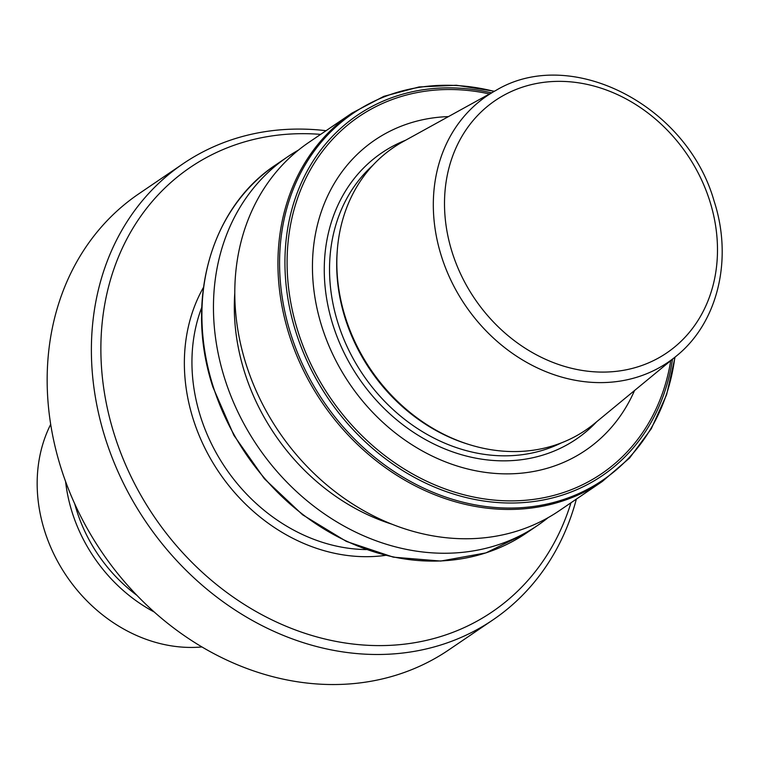 <?xml version="1.0" encoding="UTF-8"?>
<svg xmlns="http://www.w3.org/2000/svg" width="760" height="760" viewBox="0 0 760 760"><rect width="100%" height="100%" fill="white"/><g stroke="black" fill="none" stroke-linecap="round" stroke-linejoin="round"><path stroke-width="1.14" d="M570.959 502.778A268.651 226.071 -124.2 0 1 421.116 641.516A268.651 226.071 -124.2 0 1 114.541 435.224A268.651 226.071 -124.2 0 1 261.316 137.759A268.651 226.071 -124.2 0 1 320.644 134.377M576.365 499.111A275.719 232.018 -124.2 0 1 493.002 619.846A275.719 232.018 -124.2 0 1 420.052 650.294A275.719 232.018 -124.2 0 1 122.664 481.678A275.719 232.018 -124.2 0 1 183.103 163.723A275.719 232.018 -124.2 0 1 256.053 133.275A275.719 232.018 -124.2 0 1 326.049 130.701M493.002 619.846L448.78 649.895A275.719 232.018 -124.2 0 1 375.829 680.342A275.719 232.018 -124.2 0 1 78.441 511.727A275.719 232.018 -124.2 0 1 138.871 193.772L183.103 163.723M495.909 90.421L403.237 141.541A170.876 143.792 55.8 0 0 337.298 250.306L337.165 252.044A168.9 142.13 55.8 0 0 345.297 318.706A168.9 142.13 55.8 0 0 467.647 444.087L469.309 444.6A170.876 143.792 55.8 0 0 594.719 423.358L676.371 356.031C718.029 322.582 733.125 258.913 714.02 200.839C686.936 105.155 570.722 45.296 495.909 90.421A161.044 135.518 55.8 0 0 441.512 256.5A161.044 135.518 55.8 0 0 676.371 356.031M448.438 116.603A187.53 157.805 55.8 0 0 321.993 327.019A187.53 157.805 55.8 0 0 474.848 470.592A187.53 157.805 55.8 0 0 634.543 390.516M602.319 481.469A222.699 187.406 55.8 0 1 289.265 335.055A222.699 187.406 55.8 0 1 352.013 113.069L308.864 142.376A222.699 187.406 55.8 0 0 246.126 364.373A222.699 187.406 55.8 0 0 559.179 510.786L602.319 481.469L629.584 458.033L651.272 428.754L666.615 394.697L675.061 357.115M234.792 292.933A204.601 172.178 55.8 0 0 244.72 372.628A204.601 172.178 55.8 0 0 391.923 524.191M298.49 150.062A222.699 187.406 55.8 0 0 287.527 156.873A222.699 187.406 55.8 0 0 224.789 378.869A222.699 187.406 55.8 0 0 537.833 525.283A222.699 187.406 55.8 0 0 548.207 517.598M337.298 250.306A170.876 143.792 55.8 0 0 345.515 317.756A170.876 143.792 55.8 0 0 469.309 444.6M74.718 503.804A144.932 121.961 55.8 0 0 136.914 595.346M50.692 424.356A148.466 124.934 55.8 0 0 66.642 576.194A148.466 124.934 55.8 0 0 201.932 646.95M154.289 612.047A148.466 124.934 -124.2 0 1 65.588 481.507M366.291 549.575A169.67 142.785 -124.2 0 1 201.751 307.41M385.491 555.361A175.332 147.544 -124.2 0 1 219.174 472.558A175.332 147.544 -124.2 0 1 203.452 287.432M372.865 165.281A168.9 142.13 55.8 0 0 338.124 323.57A168.9 142.13 55.8 0 0 561.459 442.842M405.555 140.258A173.042 145.616 55.8 0 0 333.07 325.337A173.042 145.616 55.8 0 0 450.727 451.193A173.042 145.616 55.8 0 0 596.761 421.667M491.511 92.853A217.873 183.34 55.8 0 0 296.02 332.415A217.873 183.34 55.8 0 0 497.99 502.569A217.873 183.34 55.8 0 0 672.495 359.224M489.516 93.945A215.868 181.659 55.8 0 0 298.081 331.825A215.868 181.659 55.8 0 0 497.068 500.336A215.868 181.659 55.8 0 0 670.738 360.667M494.171 91.38A221.873 186.703 55.8 0 0 290.861 334.305A221.873 186.703 55.8 0 0 498.655 507.728A221.873 186.703 55.8 0 0 674.842 357.285M526.281 533.13L485.906 552.9L440.724 561.061L393.319 557.156L346.398 541.433L302.594 514.795L264.375 478.762L233.918 435.375L212.923 387.096C184.452 301.045 210.852 207.423 275.975 164.73A222.699 187.406 55.8 0 0 213.237 386.716A222.699 187.406 55.8 0 0 526.281 533.13L537.833 525.283M709.726 200.83A152.57 128.393 55.8 0 0 535.619 83.676A152.57 128.393 55.8 0 0 452.266 252.615A152.57 128.393 55.8 0 0 626.373 369.769A152.57 128.393 55.8 0 0 709.726 200.83M352.013 113.069L383.838 96.349L419.055 86.963L456.37 85.253L494.418 91.247M275.975 164.73L287.527 156.873"/></g></svg>
